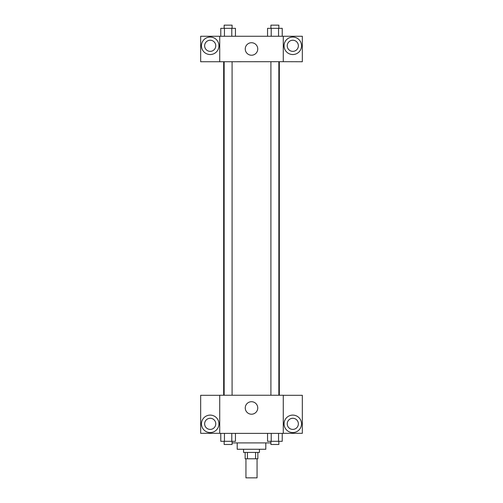 <?xml version="1.0" encoding="UTF-8"?>
<svg xmlns="http://www.w3.org/2000/svg" width="503" height="503" viewBox="0 0 503 503"><rect width="100%" height="100%" fill="white"/><g stroke="black" fill="none" stroke-linecap="round" stroke-linejoin="round"><path stroke-width="0.75" d="M245.942 458.786L245.942 477.85L257.058 477.85L257.058 458.786M255.574 452.436L255.574 458.786L245.143 458.786L245.143 452.436M255.574 458.786L257.857 458.786L257.857 452.436M259.441 449.261L259.441 452.436L243.559 452.436L243.559 449.261M247.426 452.436L247.426 458.786M265.798 442.904L265.798 449.261L237.202 449.261L237.202 442.904M270.91 442.904L232.09 442.904M283.271 433.372L219.729 433.372L219.729 395.251L283.271 395.251L283.271 433.372M210.204 432.58A8.733 8.733 0 0 1 202.634 419.477A8.733 8.733 0 0 1 217.768 419.477A8.733 8.733 0 0 1 210.204 432.58M219.729 433.322L200.672 433.322L200.672 395.301L219.729 395.301M204.639 423.847A5.558 5.558 0 0 1 210.204 418.282A5.558 5.558 0 0 1 215.762 423.847A5.558 5.558 0 0 1 210.204 429.405A5.558 5.558 0 0 1 204.639 423.847M251.5 414.208A6.25 6.25 0 0 1 246.093 404.833A6.25 6.25 0 0 1 256.907 404.833A6.25 6.25 0 0 1 251.5 414.208M292.796 432.58A8.733 8.733 0 0 1 285.232 419.477A8.733 8.733 0 0 1 300.366 419.477A8.733 8.733 0 0 1 292.796 432.58M283.271 433.322L302.328 433.322L302.328 395.301L283.271 395.301M287.238 423.847A5.558 5.558 0 0 1 292.796 418.282A5.558 5.558 0 0 1 298.361 423.847A5.558 5.558 0 0 1 292.796 429.405A5.558 5.558 0 0 1 287.238 423.847M279.328 61.687L279.328 395.251M270.91 395.251L270.91 61.687M232.09 61.687L232.09 395.251M283.271 61.687L302.328 61.737L302.328 36.266L283.271 36.266L283.271 61.687L219.729 61.737L200.672 61.737L200.672 36.266L219.729 36.266L219.729 61.687M215.762 45.798A5.558 5.558 0 0 1 210.204 51.356A5.558 5.558 0 0 1 204.639 45.798A5.558 5.558 0 0 1 210.204 40.24A5.558 5.558 0 0 1 215.762 45.798M210.204 54.538A8.733 8.733 0 0 1 202.634 41.428A8.733 8.733 0 0 1 217.768 41.428A8.733 8.733 0 0 1 210.204 54.538M298.361 45.798A5.558 5.558 0 0 1 290.017 50.614A5.558 5.558 0 0 1 290.017 40.982A5.558 5.558 0 0 1 298.361 45.798M292.796 54.538A8.733 8.733 0 0 1 285.232 41.428A8.733 8.733 0 0 1 300.366 41.428A8.733 8.733 0 0 1 292.796 54.538M283.271 36.266L219.729 36.266M245.25 48.973A6.25 6.25 0 0 1 254.625 43.566A6.25 6.25 0 0 1 254.625 54.387A6.25 6.25 0 0 1 245.25 48.973M282.221 36.266L282.221 28.325L267.546 28.325L267.546 36.266M278.549 28.325L278.549 36.266M271.211 28.325L271.211 36.266M270.91 28.325L270.91 25.15L278.851 25.15L278.851 28.325M235.454 36.266L235.454 28.325L220.779 28.325L220.779 36.266M231.789 28.325L231.789 36.266M224.451 28.325L224.451 36.266M224.149 28.325L224.149 25.15L232.09 25.15L232.09 28.325M282.221 433.372L282.221 441.313L267.546 441.313L267.546 433.372M278.549 433.372L278.549 441.313M271.211 433.372L271.211 441.313M278.851 441.313L278.851 444.495L270.91 444.495L270.91 441.313M235.454 433.372L235.454 441.313L220.779 441.313L220.779 433.372M231.789 433.372L231.789 441.313M224.451 433.372L224.451 441.313M232.09 441.313L232.09 444.495L224.149 444.495L224.149 441.313M223.672 61.687L223.672 395.251M278.851 395.251L278.851 61.687M224.149 61.687L224.149 395.251"/></g></svg>
